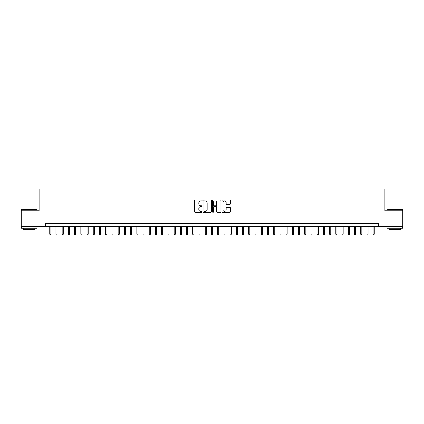 <?xml version="1.0" encoding="UTF-8"?>
<svg xmlns="http://www.w3.org/2000/svg" width="424" height="424" viewBox="0 0 424 424"><rect width="100%" height="100%" fill="white"/><g stroke="black" fill="none" stroke-linecap="round" stroke-linejoin="round"><path stroke-width="0.64" d="M202.047 200.504A0.429 0.429 0 0 0 201.623 200.08L195.135 200.08A0.609 0.609 0 0 0 194.526 200.69L194.526 211.677A0.609 0.609 0 0 0 195.135 212.292L201.623 212.292A0.429 0.429 0 0 0 202.047 211.862A0.429 0.429 0 0 0 201.623 211.433L200.78 211.433A1.956 1.956 0 0 1 198.829 209.483L198.829 208.566A1.956 1.956 0 0 1 200.78 206.61L201.623 206.61A0.429 0.429 0 0 0 202.047 206.186A0.429 0.429 0 0 0 201.623 205.757L200.78 205.757A1.956 1.956 0 0 1 198.829 203.801L198.829 202.889A1.956 1.956 0 0 1 200.78 200.934L201.623 200.934A0.429 0.429 0 0 0 202.047 200.504M229.845 204.384A0.609 0.609 0 0 0 230.455 203.774L230.455 200.69A0.609 0.609 0 0 0 229.845 200.08L222.637 200.08A0.609 0.609 0 0 0 222.028 200.69L222.028 211.677A0.609 0.609 0 0 0 222.637 212.292L229.845 212.292A0.609 0.609 0 0 0 230.455 211.677L230.455 207.956A0.609 0.609 0 0 0 229.845 207.347L226.761 207.347A0.609 0.609 0 0 0 226.151 207.956L226.151 209.801A1.632 1.632 0 0 1 224.519 211.433A1.632 1.632 0 0 1 222.881 209.801L222.881 202.566A1.632 1.632 0 0 1 224.519 200.934A1.632 1.632 0 0 1 226.151 202.566L226.151 203.774A0.609 0.609 0 0 0 226.761 204.384L229.845 204.384M45.612 226.4L21.2 226.4L21.2 210.85L39.082 210.85L39.082 189.078L384.918 189.078L384.918 210.85L402.8 210.85L402.8 226.4L378.388 226.4L378.388 223.289L45.612 223.289L45.612 226.4L378.388 226.4M211.465 200.69A0.609 0.609 0 0 0 210.855 200.08L203.653 200.08A0.609 0.609 0 0 0 203.038 200.69L203.038 211.677A0.609 0.609 0 0 0 203.653 212.292L210.855 212.292A0.609 0.609 0 0 0 211.465 211.677L211.465 200.69M213.145 200.08L220.348 200.08A0.609 0.609 0 0 1 220.962 200.69L220.962 211.677A0.609 0.609 0 0 1 220.348 212.292L217.268 212.292A0.609 0.609 0 0 1 216.653 211.677L216.653 207.225A0.609 0.609 0 0 0 216.044 206.61L213.998 206.61A0.609 0.609 0 0 0 213.389 207.225L213.389 211.862A0.429 0.429 0 0 1 212.959 212.292A0.429 0.429 0 0 1 212.535 211.862L212.535 200.69A0.609 0.609 0 0 1 213.145 200.08M204.32 200.934A0.429 0.429 0 0 0 203.896 201.363L203.896 211.009A0.429 0.429 0 0 0 204.32 211.433L205.205 211.433A1.956 1.956 0 0 0 207.161 209.483L207.161 202.889A1.956 1.956 0 0 0 205.205 200.934L204.32 200.934M216.653 202.598A1.632 1.632 0 0 0 215.021 200.965A1.632 1.632 0 0 0 213.389 202.598L213.389 205.147A0.609 0.609 0 0 0 213.998 205.757L216.044 205.757A0.609 0.609 0 0 0 216.653 205.147L216.653 202.598M50.838 234.112L50.589 234.923L49.968 234.923L49.719 234.112L50.838 234.112L50.838 226.4M49.719 234.112L49.719 226.4M21.698 209.292L37.063 209.483L21.698 209.292M29.288 228.266L21.513 228.266L21.513 226.713L37.063 226.713L37.063 228.266L29.288 228.266M34.885 228.266L34.885 229.697L23.686 229.697L23.686 228.266M387.128 209.292L402.487 209.483L387.128 209.292M394.712 228.266L386.937 228.266L386.937 226.713L402.487 226.713L402.487 228.266L394.712 228.266M400.314 228.266L400.314 229.697L389.115 229.697L389.115 228.266M57.06 234.112L56.811 234.923L56.185 234.923L55.941 234.112L57.06 234.112L57.06 226.4M55.941 234.112L55.941 226.4M63.277 234.112L63.028 234.923L62.408 234.923L62.158 234.112L63.277 234.112L63.277 226.4M62.158 234.112L62.158 226.4M69.499 234.112L69.25 234.923L68.63 234.923L68.381 234.112L69.499 234.112L69.499 226.4M68.381 234.112L68.381 226.4M75.721 234.112L75.472 234.923L74.847 234.923L74.598 234.112L75.721 234.112L75.721 226.4M74.598 234.112L74.598 226.4M81.938 234.112L81.689 234.923L81.069 234.923L80.82 234.112L81.938 234.112L81.938 226.4M80.82 234.112L80.82 226.4M88.16 234.112L87.911 234.923L87.286 234.923L87.037 234.112L88.16 234.112L88.16 226.4M87.037 234.112L87.037 226.4M94.377 234.112L94.128 234.923L93.508 234.923L93.259 234.112L94.377 234.112L94.377 226.4M93.259 234.112L93.259 226.4M100.599 234.112L100.35 234.923L99.73 234.923L99.481 234.112L100.599 234.112L100.599 226.4M99.481 234.112L99.481 226.4M106.822 234.112L106.572 234.923L105.947 234.923L105.698 234.112L106.822 234.112L106.822 226.4M105.698 234.112L105.698 226.4M113.038 234.112L112.789 234.923L112.169 234.923L111.92 234.112L113.038 234.112L113.038 226.4M111.92 234.112L111.92 226.4M119.261 234.112L119.012 234.923L118.386 234.923L118.137 234.112L119.261 234.112L119.261 226.4M118.137 234.112L118.137 226.4M125.478 234.112L125.228 234.923L124.608 234.923L124.359 234.112L125.478 234.112L125.478 226.4M124.359 234.112L124.359 226.4M131.7 234.112L131.451 234.923L130.831 234.923L130.581 234.112L131.7 234.112L131.7 226.4M130.581 234.112L130.581 226.4M137.917 234.112L137.673 234.923L137.047 234.923L136.798 234.112L137.917 234.112L137.917 226.4M136.798 234.112L136.798 226.4M144.139 234.112L143.89 234.923L143.27 234.923L143.021 234.112L144.139 234.112L144.139 226.4M143.021 234.112L143.021 226.4M150.361 234.112L150.112 234.923L149.487 234.923L149.237 234.112L150.361 234.112L150.361 226.4M149.237 234.112L149.237 226.4M156.578 234.112L156.329 234.923L155.709 234.923L155.46 234.112L156.578 234.112L156.578 226.4M155.46 234.112L155.46 226.4M162.8 234.112L162.551 234.923L161.931 234.923L161.682 234.112L162.8 234.112L162.8 226.4M161.682 234.112L161.682 226.4M169.017 234.112L168.773 234.923L168.148 234.923L167.899 234.112L169.017 234.112L169.017 226.4M167.899 234.112L167.899 226.4M175.239 234.112L174.99 234.923L174.37 234.923L174.121 234.112L175.239 234.112L175.239 226.4M174.121 234.112L174.121 226.4M181.461 234.112L181.212 234.923L180.587 234.923L180.338 234.112L181.461 234.112L181.461 226.4M180.338 234.112L180.338 226.4M187.678 234.112L187.429 234.923L186.809 234.923L186.56 234.112L187.678 234.112L187.678 226.4M186.56 234.112L186.56 226.4M193.901 234.112L193.651 234.923L193.031 234.923L192.782 234.112L193.901 234.112L193.901 226.4M192.782 234.112L192.782 226.4M200.117 234.112L199.868 234.923L199.248 234.923L198.999 234.112L200.117 234.112L200.117 226.4M198.999 234.112L198.999 226.4M206.34 234.112L206.091 234.923L205.47 234.923L205.221 234.112L206.34 234.112L206.34 226.4M205.221 234.112L205.221 226.4M212.562 234.112L212.313 234.923L211.687 234.923L211.438 234.112L212.562 234.112L212.562 226.4M211.438 234.112L211.438 226.4M218.779 234.112L218.53 234.923L217.91 234.923L217.66 234.112L218.779 234.112L218.779 226.4M217.66 234.112L217.66 226.4M225.001 234.112L224.752 234.923L224.132 234.923L223.883 234.112L225.001 234.112L225.001 226.4M223.883 234.112L223.883 226.4M231.218 234.112L230.969 234.923L230.349 234.923L230.1 234.112L231.218 234.112L231.218 226.4M230.1 234.112L230.1 226.4M237.44 234.112L237.191 234.923L236.571 234.923L236.322 234.112L237.44 234.112L237.44 226.4M236.322 234.112L236.322 226.4M243.662 234.112L243.413 234.923L242.788 234.923L242.539 234.112L243.662 234.112L243.662 226.4M242.539 234.112L242.539 226.4M249.879 234.112L249.63 234.923L249.01 234.923L248.761 234.112L249.879 234.112L249.879 226.4M248.761 234.112L248.761 226.4M256.101 234.112L255.852 234.923L255.227 234.923L254.983 234.112L256.101 234.112L256.101 226.4M254.983 234.112L254.983 226.4M262.318 234.112L262.069 234.923L261.449 234.923L261.2 234.112L262.318 234.112L262.318 226.4M261.2 234.112L261.2 226.4M268.54 234.112L268.291 234.923L267.671 234.923L267.422 234.112L268.54 234.112L268.54 226.4M267.422 234.112L267.422 226.4M274.763 234.112L274.514 234.923L273.888 234.923L273.639 234.112L274.763 234.112L274.763 226.4M273.639 234.112L273.639 226.4M280.98 234.112L280.73 234.923L280.11 234.923L279.861 234.112L280.98 234.112L280.98 226.4M279.861 234.112L279.861 226.4M287.202 234.112L286.953 234.923L286.327 234.923L286.083 234.112L287.202 234.112L287.202 226.4M286.083 234.112L286.083 226.4M293.419 234.112L293.17 234.923L292.549 234.923L292.3 234.112L293.419 234.112L293.419 226.4M292.3 234.112L292.3 226.4M299.641 234.112L299.392 234.923L298.772 234.923L298.523 234.112L299.641 234.112L299.641 226.4M298.523 234.112L298.523 226.4M305.863 234.112L305.614 234.923L304.989 234.923L304.739 234.112L305.863 234.112L305.863 226.4M304.739 234.112L304.739 226.4M312.08 234.112L311.831 234.923L311.211 234.923L310.962 234.112L312.08 234.112L312.08 226.4M310.962 234.112L310.962 226.4M318.302 234.112L318.053 234.923L317.428 234.923L317.179 234.112L318.302 234.112L318.302 226.4M317.179 234.112L317.179 226.4M324.519 234.112L324.27 234.923L323.65 234.923L323.401 234.112L324.519 234.112L324.519 226.4M323.401 234.112L323.401 226.4M330.741 234.112L330.492 234.923L329.872 234.923L329.623 234.112L330.741 234.112L330.741 226.4M329.623 234.112L329.623 226.4M336.963 234.112L336.714 234.923L336.089 234.923L335.84 234.112L336.963 234.112L336.963 226.4M335.84 234.112L335.84 226.4M343.18 234.112L342.931 234.923L342.311 234.923L342.062 234.112L343.18 234.112L343.18 226.4M342.062 234.112L342.062 226.4M349.403 234.112L349.153 234.923L348.528 234.923L348.279 234.112L349.403 234.112L349.403 226.4M348.279 234.112L348.279 226.4M355.619 234.112L355.37 234.923L354.75 234.923L354.501 234.112L355.619 234.112L355.619 226.4M354.501 234.112L354.501 226.4M361.842 234.112L361.593 234.923L360.972 234.923L360.723 234.112L361.842 234.112L361.842 226.4M360.723 234.112L360.723 226.4M368.059 234.112L367.815 234.923L367.189 234.923L366.94 234.112L368.059 234.112L368.059 226.4M366.94 234.112L366.94 226.4M374.281 234.112L374.032 234.923L373.411 234.923L373.162 234.112L374.281 234.112L374.281 226.4M373.162 234.112L373.162 226.4M21.513 210.85L21.513 209.483M25.058 226.713L25.058 226.4M33.517 226.713L33.517 226.4M37.063 210.85L37.063 209.483M386.937 210.85L386.937 209.483M390.483 226.713L390.483 226.4M398.942 226.713L398.942 226.4M402.487 210.85L402.487 209.483"/></g></svg>
